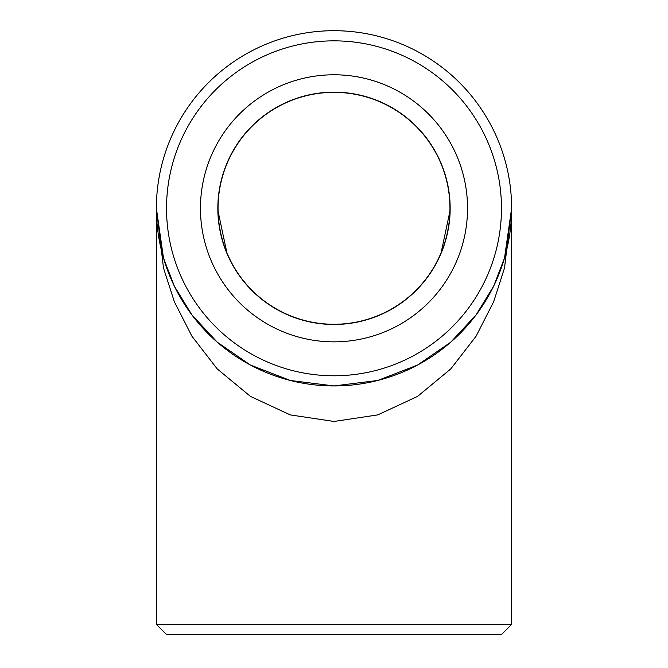 <?xml version="1.0" encoding="UTF-8"?>
<svg xmlns="http://www.w3.org/2000/svg" width="668" height="668" viewBox="0 0 668 668"><rect width="100%" height="100%" fill="white"/><g stroke="black" fill="none" stroke-linecap="round" stroke-linejoin="round"><path stroke-width="1" d="M156.379 624.446L511.621 624.446L501.468 634.6L166.532 634.6L156.379 624.446L156.379 208.316A177.621 177.621 0 0 1 422.811 54.5A177.621 177.621 0 0 1 422.811 362.139A177.621 177.621 0 0 1 156.379 208.316L163.485 258.048L174.348 286.154L191.908 314.887L217.209 342.141L250.416 365.037L290.279 380.468L334 385.937L377.721 380.468L417.584 365.037L450.791 342.141L476.092 314.887L493.652 286.154L504.515 258.048L511.621 208.316L504.515 268.002L493.66 301.719L476.092 336.204L450.791 368.903L417.584 396.383L377.721 414.903L334 421.458L290.279 414.903L250.416 396.383L217.217 368.911L191.908 336.204L174.348 301.719L163.485 268.002L156.379 208.324M218.044 208.316A115.956 115.956 0 0 1 391.982 107.899A115.956 115.956 0 0 1 391.982 308.741A115.956 115.956 0 0 1 218.044 208.316M166.532 208.316A167.468 167.468 0 0 0 417.734 353.347A167.468 167.468 0 0 0 417.734 63.285A167.468 167.468 0 0 0 166.532 208.316M200.458 208.316A133.542 133.542 0 0 1 400.767 92.668A133.542 133.542 0 0 1 400.767 323.963A133.542 133.542 0 0 1 200.458 208.316M217.835 208.316A116.165 116.165 0 0 1 392.083 107.723A116.165 116.165 0 0 1 392.083 308.917A116.165 116.165 0 0 1 217.835 208.316M511.621 624.446L511.621 208.316M226.869 252.696L218.077 211.255L226.869 252.696M449.923 211.255L441.13 252.696"/></g></svg>
